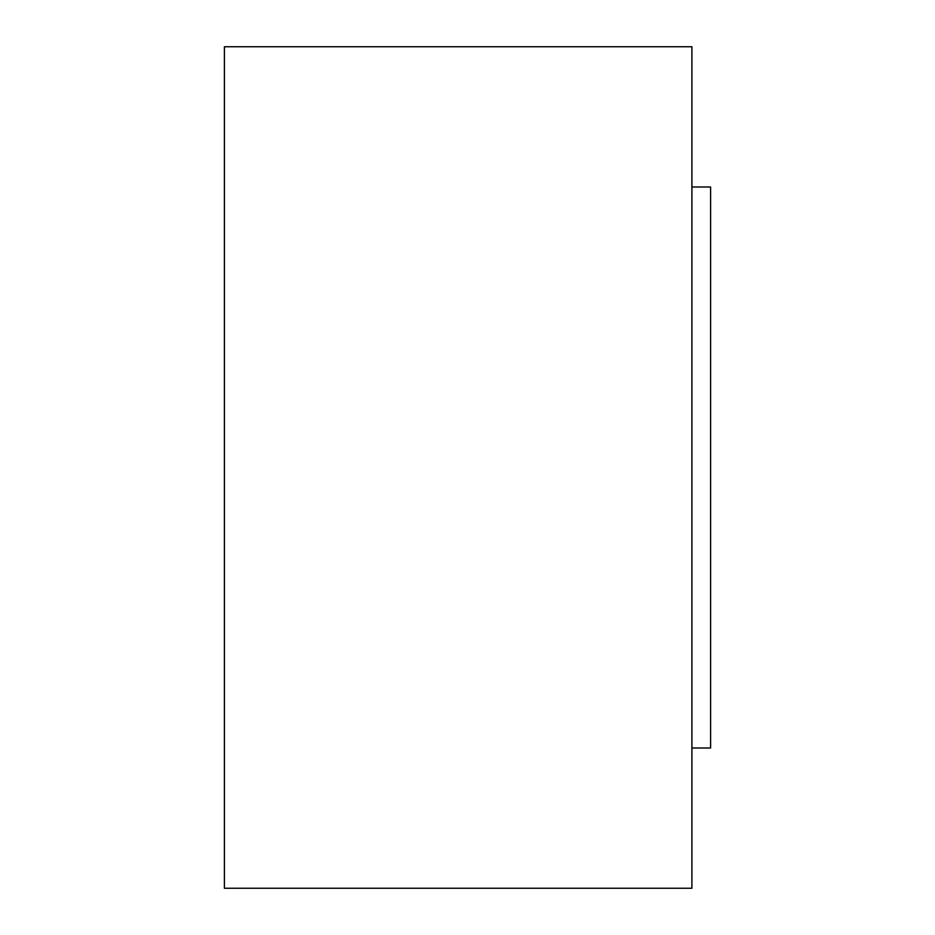 <?xml version="1.0" encoding="UTF-8"?>
<svg xmlns="http://www.w3.org/2000/svg" width="935" height="935" viewBox="0 0 935 935"><rect width="100%" height="100%" fill="white"/><g stroke="black" fill="none" stroke-linecap="round" stroke-linejoin="round"><path stroke-width="1.4" d="M691.9 888.25L224.4 888.25L224.4 46.75L691.9 46.75L691.9 888.25M691.9 187L710.6 187L710.6 748L691.9 748"/></g></svg>
